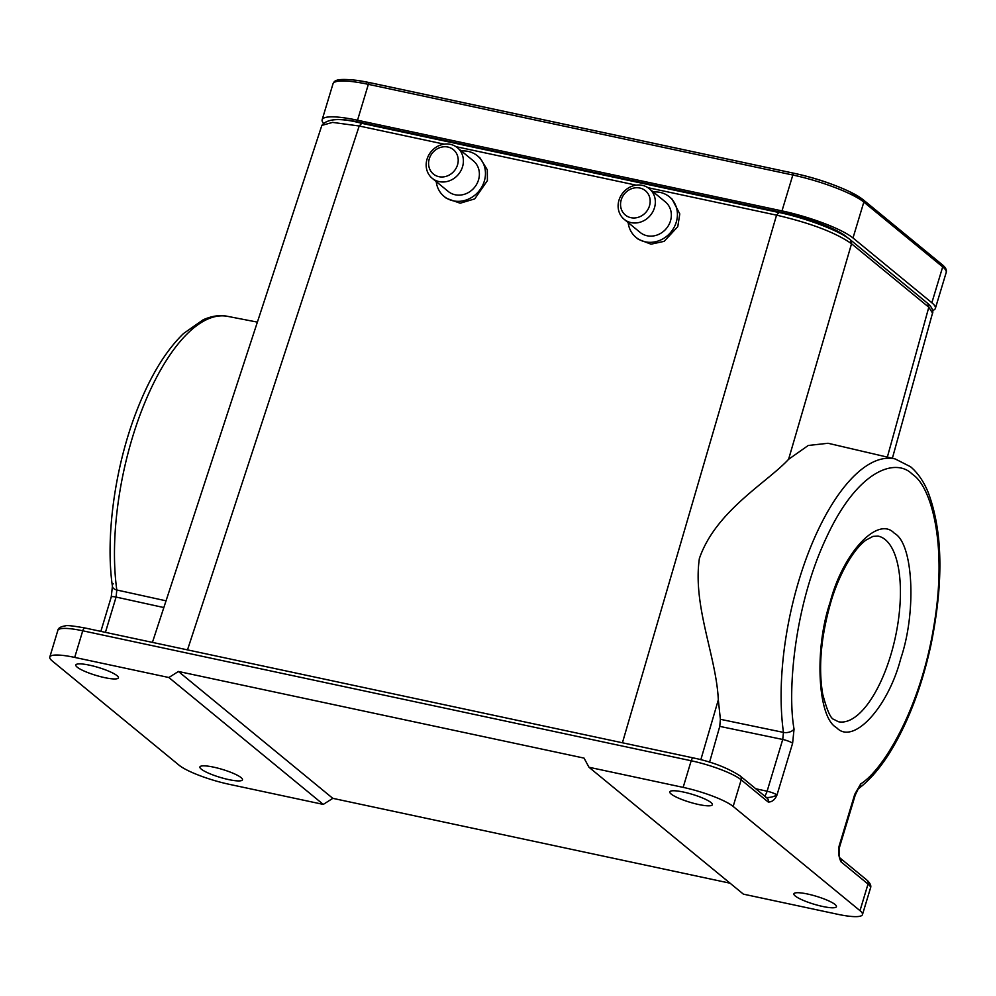 <?xml version="1.0" encoding="UTF-8"?>
<svg xmlns="http://www.w3.org/2000/svg" width="996" height="996" viewBox="0 0 996 996"><rect width="100%" height="100%" fill="white"/><g stroke="black" fill="none" stroke-linecap="round" stroke-linejoin="round"><path stroke-width="1.49" d="M829.793 603.315L830.315 601.572C843.239 552.581 878.099 515.355 894.383 533.321C913.021 542.92 916.781 610.399 901.094 657.584L900.571 659.315C887.648 708.318 852.788 745.531 836.503 727.578C817.865 717.967 814.106 650.488 829.793 603.315M461.385 150.994A26.27 23.568 129.4 0 1 477.445 155.837A26.27 23.568 129.4 0 1 484.952 178.583A26.27 23.568 129.4 0 1 468.369 199.163A26.27 23.568 129.4 0 1 444.091 196.424A26.27 23.568 129.4 0 1 436.236 181.596M477.445 155.837L480.022 157.941L487.318 169.83L487.405 180.587L474.743 198.889L460.164 203.221L446.382 198.304L444.091 196.424M426.549 161.14A19.808 17.766 129.4 0 1 439.049 145.628A19.808 17.766 129.4 0 1 457.351 147.682A19.808 17.766 129.4 0 1 463.016 164.838A19.808 17.766 129.4 0 1 450.516 180.351A19.808 17.766 129.4 0 1 432.202 178.284A19.808 17.766 129.4 0 1 426.549 161.14M457.351 147.682L473.349 160.829A19.808 17.766 129.4 0 1 479.001 177.973A19.808 17.766 129.4 0 1 466.502 193.498A19.808 17.766 129.4 0 1 448.2 191.431L432.202 178.284M428.89 160.381A15.762 14.143 129.4 0 1 446.395 146.798A15.762 14.143 129.4 0 1 457.911 163.319A15.762 14.143 129.4 0 1 440.406 176.915A15.762 14.143 129.4 0 1 428.89 160.381M653.326 191.991A26.27 23.568 129.4 0 1 669.399 196.835A26.27 23.568 129.4 0 1 675.363 224.685A26.27 23.568 129.4 0 1 636.046 237.422A26.27 23.568 129.4 0 1 628.177 222.594M669.399 196.835L671.976 198.951L679.782 213.916L677.778 226.665L664.17 241.343L651.01 244.182L638.336 239.314L636.046 237.422M619.661 198.291A19.808 17.766 129.4 0 1 649.305 188.692A19.808 17.766 129.4 0 1 653.799 209.683A19.808 17.766 129.4 0 1 624.156 219.294A19.808 17.766 129.4 0 1 619.661 198.291M649.305 188.692L665.291 201.827A19.808 17.766 129.4 0 1 669.798 222.83A19.808 17.766 129.4 0 1 640.154 232.429L624.156 219.294M621.765 198.329A15.762 14.143 129.4 0 1 641.262 188.418A15.762 14.143 129.4 0 1 648.944 207.392A15.762 14.143 129.4 0 1 629.435 217.29A15.762 14.143 129.4 0 1 621.765 198.329M700.835 759.699L718.315 699.877C716.373 656.513 692.494 605.742 699.379 558.495C715.763 510.886 767.231 482.475 788.583 459.318L808.229 445.486L828.074 443.27L895.18 458.944A173.927 69.658 -77.9 0 0 798.991 580.17A173.927 69.658 -77.9 0 0 783.454 732.396L782.732 739.468L719.759 726.383L720.382 719.299L783.454 732.396A8.08 4.98 172.1 0 0 794.049 729.109L792.617 743.253L776.98 795.007C774.975 799.763 772.049 802.104 768.202 802.017A4.046 3.623 129.4 0 0 767.144 798.12L766.522 797.808M718.315 699.877L720.382 719.299M104.692 677.641A22.223 4.133 16.8 0 1 75.833 664.992A22.223 4.133 16.8 0 1 89.528 665.179A22.223 4.133 16.8 0 1 118.4 677.84A22.223 4.133 16.8 0 1 104.692 677.641M698.657 804.519A22.223 4.133 16.8 0 1 669.798 791.857A22.223 4.133 16.8 0 1 683.493 792.057A22.223 4.133 16.8 0 1 712.352 804.706A22.223 4.133 16.8 0 1 698.657 804.519M213.605 767.144A22.223 4.133 -163.2 0 0 199.91 766.957A22.223 4.133 -163.2 0 0 228.769 779.607A22.223 4.133 -163.2 0 0 242.476 779.806A22.223 4.133 -163.2 0 0 213.605 767.144M807.569 894.022A22.223 4.133 -163.2 0 0 793.874 893.823A22.223 4.133 -163.2 0 0 822.733 906.472A22.223 4.133 -163.2 0 0 836.428 906.671A22.223 4.133 -163.2 0 0 807.569 894.022M788.583 459.318L851.543 243.746C835.881 232.678 810.881 223.154 776.556 215.148L647.923 187.671M444.191 144.159L359.195 126.006L332.577 122.396L321.857 125.396L152.425 642.383M709.575 762.201L719.759 726.383M105.439 632.348L116.084 597.065L116.806 589.993A8.08 4.98 172.1 0 1 112.411 586.32C105.252 536.969 114.938 466.987 136.365 411.709C149.674 377.16 165.398 351.102 183.538 333.511L203.147 319.791C212.024 315.881 220.141 314.736 227.486 316.33A173.927 69.658 102.1 0 0 143.897 404.886A173.927 69.658 102.1 0 0 116.806 589.993L166.046 600.825M887.349 457.127L928.807 307.229L932.53 313.08L892.379 458.297M100.857 631.377L111.228 597.027A8.08 1.506 -163.2 0 1 116.084 597.065L163.842 607.548M859.996 910.668A40.413 7.507 16.8 0 1 862.461 914.614A40.413 7.507 16.8 0 1 837.561 914.253L743.402 894.147L588.985 767.256L683.156 787.375A40.413 7.507 16.8 0 1 733.156 806.436L859.996 910.668L868.026 884.05L841.022 861.851C838.657 856.896 838.034 851.63 839.118 846.065L854.742 794.31L860.718 783.889A8.08 6.748 -126.5 0 1 858.315 788.807A8.08 6.748 -126.5 0 0 858.291 788.832C870.267 779.831 881.522 766.509 892.067 748.855C909.273 719.672 922.271 684.862 931.061 644.424C943.735 581.826 942.751 531.092 928.11 492.198C923.641 481.367 917.789 472.888 910.568 466.763L895.18 458.944M52.278 660.995A40.413 7.507 16.8 0 1 49.8 657.049A40.413 7.507 16.8 0 1 74.7 657.41L168.872 677.517L323.277 804.407L229.117 784.288A40.413 7.507 16.8 0 1 179.106 765.227L52.278 660.995M168.872 677.517L178.409 671.466L584.042 758.105L588.985 767.256M755.727 788.745L767.107 791.222A8.08 1.506 16.8 0 1 776.98 795.007C773.382 796.925 769.634 797.734 765.725 797.447M839.964 857.954L840.076 858.066C839.441 858.54 839.192 855.352 839.304 848.53L839.118 846.065A8.08 1.506 16.8 0 1 839.616 846.849L855.24 795.094A8.08 1.506 -163.2 0 0 854.742 794.31M730.093 883.203L332.813 798.344L323.277 804.407M178.409 671.466L332.813 798.344M323.302 123.031A57.395 10.67 16.8 0 1 322.156 119.732A57.395 10.67 16.8 0 1 357.527 120.23L781.985 210.903A57.395 10.67 16.8 0 1 852.999 237.969L863.831 202.088A2.428 2.179 -50.6 0 0 863.196 199.748L849.19 191.469A55.539 10.321 16.8 0 1 862.835 199.524M332.876 119.881A49.713 9.238 16.8 0 1 360.141 122.384L784.611 213.057A49.713 9.238 16.8 0 1 846.114 236.5L848.057 238.094M852.999 237.969L931.858 302.772A57.395 10.67 16.8 0 1 935.369 308.374A57.395 10.67 16.8 0 1 932.679 310.466M877.949 536.072A94.906 38.01 -77.9 0 1 891.109 653.924A94.906 38.01 -77.9 0 1 890.636 655.517A94.906 38.01 -77.9 0 1 838.296 721.702L833.976 719.448C830.751 718.851 826.991 710.397 822.684 694.075C818.314 667.893 820.853 637.876 830.303 604.037C837.337 578.676 851.555 550.813 865.898 540.143L872.994 536.383L877.949 536.072M622.425 742.779L776.556 215.148L779.059 212.546L361.399 123.243C340.495 117.752 327.323 118.474 321.857 125.396M636.145 185.156L455.981 146.673M361.697 123.392L359.195 126.006L187.497 649.878M850.472 239.912L927.724 303.394L928.807 307.229L851.543 243.746L850.472 239.912C839.79 230.811 806.2 218.174 778.76 212.397M786.454 214.165L786.666 213.505M842.317 234.57L842.492 233.936M794.049 729.109C787.251 691.61 794.248 605.767 826.244 537.915C857.842 469.079 896.238 457.376 912.548 474.445C930.625 485.637 948.092 543.243 933.825 626.31C920.279 709.326 882.954 770.257 860.718 783.889M764.617 796.041A8.08 3.113 102.3 0 0 767.107 791.222L782.732 739.468A8.08 1.506 -163.2 0 1 792.617 743.253M767.144 798.12L740.14 775.934A4.046 3.623 129.4 0 1 741.186 779.831L768.202 802.017M693.714 758.093A4.046 1.619 102.1 0 0 693.415 757.944A4.046 1.619 102.1 0 0 691.187 760.757A40.413 7.507 16.8 0 1 741.186 779.831L733.156 806.436M85.27 628.127A4.046 1.619 102.1 0 0 84.959 627.978A4.046 1.619 102.1 0 0 82.743 630.792L691.187 760.757L683.156 787.375M740.14 775.934C727.528 767.804 711.953 761.803 693.415 757.944L84.959 627.978C73.131 625.874 66.657 625.164 65.537 625.824C60.644 626.596 58.079 628.127 57.83 630.443A40.413 7.507 16.8 0 1 82.743 630.792L74.7 657.41M111.228 597.027L112.411 586.32A8.08 4.98 172.1 0 1 113.171 583.668M868.026 884.05A4.046 3.623 -50.6 0 0 866.968 880.153C870.267 883.203 871.438 885.818 870.504 887.996A40.413 7.507 -163.2 0 0 868.026 884.05M866.968 880.153L840.051 858.029A4.046 3.623 129.4 0 1 841.022 861.851M357.527 120.23L368.358 84.349A2.428 0.971 -77.9 0 1 369.653 82.656L794.123 173.316A53.348 21.364 -77.9 0 1 794.883 173.453C814.404 177.711 832.507 183.725 849.19 191.469A55.539 10.321 16.8 0 0 794.123 173.316A2.428 0.971 -77.9 0 0 792.828 175.022A57.395 10.67 16.8 0 1 863.831 202.088L942.689 266.891A2.428 2.179 -50.6 0 0 942.054 264.55C945.565 267.302 946.947 269.953 946.2 272.493A57.395 10.67 16.8 0 0 942.689 266.891L931.858 302.772M781.985 210.903L792.828 175.022L368.358 84.349A57.395 10.67 16.8 0 0 332.988 83.851C334.407 80.838 335.428 77.949 357.091 80.39A55.539 10.321 16.8 0 1 369.653 82.656A53.348 21.364 -77.9 0 1 370.412 82.78L794.883 173.453M227.486 316.33L257.379 322.119M927.724 303.394C934.335 308.997 932.642 313.927 932.53 313.08M57.83 630.443L49.8 657.049M870.504 887.996L862.461 914.614M858.278 788.832L855.24 795.094M839.304 848.542L839.616 846.849M357.091 80.39L370.412 82.78M322.156 119.732L332.988 83.851M935.369 308.374L946.2 272.493M942.054 264.55L863.196 199.748"/></g></svg>
